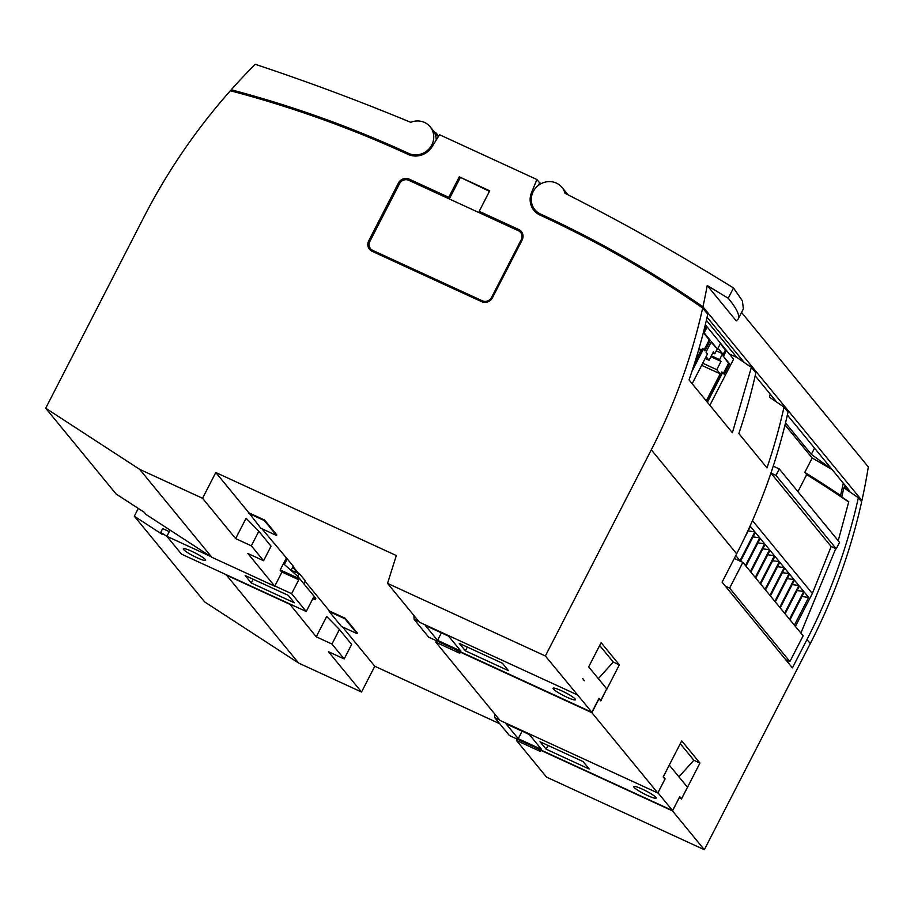 <?xml version="1.0" encoding="UTF-8"?>
<svg xmlns="http://www.w3.org/2000/svg" width="914" height="914" viewBox="0 0 914 914"><rect width="100%" height="100%" fill="white"/><g stroke="black" fill="none" stroke-linecap="round" stroke-linejoin="round"><path stroke-width="1.37" d="M838.218 540.768L848.763 501.729A1160.117 1095.315 -39.4 0 0 841.805 496.988L843.851 487.825A1168.892 1103.609 140.6 0 1 858.36 497.742A585.029 552.353 140.6 0 1 806.993 639.526L792.415 667.871L722.094 582.184L736.661 553.838A585.029 552.353 -39.4 0 0 788.039 412.043L784.006 407.13A585.029 552.353 140.6 0 1 766.995 467.865L738.843 433.556A585.029 552.353 -39.4 0 0 755.855 372.821L751.365 367.348L736.867 357.454L706.362 320.288M588.673 666.866L606.896 689.076L619.349 664.844L601.126 642.645L588.673 666.866M582.721 678.462L584.286 680.781L582.721 678.462M413.916 615.522L414.088 619.384L428.7 637.184L591.872 712.257L545.35 655.978L387.547 583.383L396.322 555.552L215.795 472.515L202.554 498.279L139.671 469.35L45.7 408.215L144.206 216.538A585.029 552.353 -39.4 0 1 230.351 90.749A1168.892 1103.609 -39.4 0 1 408.112 154.42A18.726 17.674 -39.4 0 0 432.014 146.8L439.554 134.735L536.906 179.521L531.537 192.58A18.726 17.674 -39.4 0 0 533.97 210.448A18.726 17.674 -39.4 0 0 539.957 215.064A1168.892 1103.609 -39.4 0 1 702.672 308.029A585.029 552.353 -39.4 0 1 651.305 449.814L545.35 655.978M591.872 712.257L599.024 698.342L600.772 700.455L606.462 689.373L600.806 700.924L599.036 698.764L591.884 712.68L593.654 714.839L657.806 793.009L664.958 779.094L663.187 776.934L669.014 765.589L663.381 776.751L665.118 778.877L657.966 792.792L672.578 810.592L679.73 796.677L681.478 798.802L687.237 787.799L681.41 799.133L679.628 796.974L672.476 810.889L704.34 849.712L546.538 777.117L516.456 740.466L540.38 751.468L538.609 749.309L672.476 810.889M681.718 740.854L699.941 763.053L687.499 787.285L669.276 765.075L681.718 740.854M657.806 793.009L500.004 720.415L435.852 642.245L436.344 640.703M577.214 694.8L419.412 622.206L387.547 583.383M248.882 512.823L260.844 528.246L276.565 535.478L276.828 534.964L264.603 520.055L248.882 512.823L215.795 472.515M297.861 576.494L299.369 573.569L291.052 570.393L293.245 566.12L261.952 528.749M298.352 573.101L293.006 566.6M299.369 573.569L305.356 580.87L303.859 583.795M345.195 618.264L344.932 618.778L329.211 611.546L341.436 626.456L357.157 633.688L357.42 633.174L345.195 618.264L329.474 611.032L305.116 581.35M499.707 723.717L374.786 666.249L342.544 626.958M298.09 573.626L292.743 567.114M286.242 558.351L280.084 570.13L281.866 572.29L274.714 586.205L247.865 553.496L263.586 560.728L251.35 545.829L235.641 538.597L202.554 498.279M263.586 560.728L271.058 546.184L258.833 531.285L246.095 518.238L235.641 538.597M331.953 644.039L316.233 636.807L326.698 616.447L339.425 629.495L331.953 644.039L344.178 658.937L328.457 651.705L361.544 692.024L298.661 663.096L204.69 601.949L134.301 516.182L162.498 534.53L160.727 532.371L166.965 536.427M344.178 658.937L351.65 644.393L339.425 629.495M357.157 633.688L344.932 618.778M258.833 531.285L251.35 545.829M248.619 513.337L264.329 520.569L264.603 520.055M276.565 535.478L264.329 520.569M316.233 636.807L289.532 603.811M374.786 666.249L361.544 692.024M435.852 642.245L459.788 653.259L458.017 651.099L591.884 712.68M274.714 586.205L211.831 557.277L146.046 514.479L144.275 512.32L116.078 493.983L45.7 408.215M211.831 557.277L139.671 469.35M298.661 663.096L226.512 575.169L224.718 574.003M169.261 531.628L162.669 528.589L160.727 532.371M289.384 604.097L226.512 575.169M134.301 516.182L138.288 508.424M516.456 740.466L516.913 738.992M858.36 497.742L861.662 501.763A585.029 552.353 -39.4 0 1 810.295 643.559L704.34 849.712M372.124 251.293L481.655 301.677A8.192 7.735 -39.4 0 0 492.463 297.724L522.134 240.005A8.192 7.735 -39.4 0 0 518.741 229.517L479.187 211.328L489.721 190.82L459.296 176.825L448.763 197.333L409.209 179.133A8.192 7.735 -39.4 0 0 398.401 183.086L368.73 240.805A8.192 7.735 -39.4 0 0 372.124 251.293M678.931 776.854L693.863 760.254L699.941 763.053M680.267 743.688L693.863 760.254M598.339 678.634L613.271 662.044L619.349 664.844M599.664 645.478L613.271 662.044M297.016 577.648L297.713 576.3L315.81 598.362L315.113 599.698L313.376 597.585L306.224 611.5L291.612 593.689L298.764 579.773L297.016 577.648L280.198 569.913M287.259 558.82L284.345 564.486L297.713 576.3M315.113 599.698L312.828 598.647M288.253 595.368L245.146 575.534L251.259 582.983L294.365 602.817L288.253 595.368M253.189 579.236L251.259 582.983M306.224 611.5L181.475 554.113L166.862 536.301L170.05 530.097M205.353 559.551A12.579 1.725 -152.8 0 0 193.528 552.136A12.579 1.725 -152.8 0 0 183.268 548.788A12.579 1.725 -152.8 0 0 183.554 549.52A12.579 1.725 -152.8 0 0 195.379 556.934A12.579 1.725 -152.8 0 0 205.639 560.282A12.579 1.725 -152.8 0 0 205.353 559.551M291.612 593.689L274.828 585.965M210.277 556.272L166.862 536.301M298.764 579.773L281.478 571.821M414.088 619.384L418.909 621.6M553.381 688.996A12.579 1.725 -152.8 0 0 565.218 696.411A12.579 1.725 -152.8 0 0 575.477 699.77A12.579 1.725 -152.8 0 0 565.081 692.481A12.579 1.725 -152.8 0 0 553.096 688.265A12.579 1.725 -152.8 0 0 553.381 688.996M448.637 636.178L425.307 625.45L437.543 640.348L460.862 651.076L448.637 636.178M502.403 663.233L459.296 643.399L465.42 650.859L508.515 670.682L502.403 663.233M467.34 647.101L465.42 650.859M441.393 632.842L437.543 640.348M548.046 745.447L546.126 749.194L589.222 769.028L583.109 761.579L540.003 741.745L546.126 749.194M529.343 734.525L506.013 723.797L518.249 738.695L541.568 749.423L529.343 734.525M522.1 731.189L518.249 738.695M634.088 787.342A12.579 1.725 -152.8 0 0 645.924 794.757A12.579 1.725 -152.8 0 0 656.172 798.105A12.579 1.725 -152.8 0 0 645.775 790.827A12.579 1.725 -152.8 0 0 633.802 786.611A12.579 1.725 -152.8 0 0 634.088 787.342M494.623 713.868L494.794 717.719L499.615 719.946M672.578 810.592L509.406 735.53L494.794 717.719M832.186 469.647A2433.731 2297.796 -39.4 0 0 812.18 457.994L804.8 472.355L806.685 474.652A1160.117 1095.315 140.6 0 1 848.695 502.026M806.685 474.652L797.933 491.675M432.722 129.925A17.549 16.566 140.6 0 1 432.848 130.074A17.549 16.566 140.6 0 1 435.567 134.941L438.56 136.323M770.194 394.105L769.497 397.224A1168.892 1103.609 140.6 0 1 784.006 407.13M741.814 360.79L742.042 359.796M564.566 190.569A17.549 16.566 140.6 0 1 564.692 190.718A17.549 16.566 140.6 0 1 566.874 194.248M536.906 179.521L539.603 182.8L541.282 183.577M702.672 308.029L707.756 314.21A585.029 552.353 140.6 0 1 689.042 379.904L732.4 432.745L751.365 367.348M832.117 469.556L811.324 454.361L785.514 422.908M785.023 424.907L812.18 457.994M804.8 472.355A1160.117 1095.315 140.6 0 1 840.583 495.491L841.805 496.988M840.583 495.491L843.325 483.22M844.536 488.282L845.164 485.46M786.943 660.228L786.634 660.833M800.893 633.071L835.75 548.594M539.603 182.8L538.586 185.245M533.525 207.786A18.726 17.674 -39.4 0 0 535.41 212.002M521.768 232.087A8.192 7.735 -39.4 0 0 519.598 230.568L479.187 211.328M489.458 191.346L459.296 176.825M460.153 177.864L449.619 198.372L448.763 197.333M449.619 198.372L410.066 180.184A8.192 7.735 -39.4 0 0 403.371 180.218M399.898 183.074A8.192 7.735 -39.4 0 0 399.258 184.125L369.587 241.856A8.192 7.735 -39.4 0 0 369.953 249.773M486.157 302.283A7.015 6.627 140.6 0 1 483.038 301.689L373.506 251.304A7.015 6.627 140.6 0 1 371.267 249.568L370.524 248.677A7.015 6.627 140.6 0 1 369.873 241.422L399.532 183.703A7.015 6.627 140.6 0 1 408.798 180.309L518.329 230.705A7.015 6.627 140.6 0 1 521.243 239.685L491.572 297.416A7.015 6.627 140.6 0 1 482.306 300.797L372.775 250.413A7.015 6.627 140.6 0 1 370.524 248.677M520.58 232.43L521.311 233.333A7.015 6.627 140.6 0 1 522.545 239.045M729.361 354.004L736.867 357.454M434.71 132.347L436.104 132.976L435.761 133.627M436.104 132.976L437.829 135.089L437.498 135.729M691.932 371.404L703.437 349.022L704.911 350.827L710.292 340.351L704.157 332.879L707.185 326.983L705.311 324.699L733.588 359.156L709.881 405.29M707.402 402.263L722.7 372.489L724.174 374.294L729.555 363.818L723.42 356.346L726.447 350.45L720.54 343.264L717.513 349.148L711.378 341.676L705.996 352.153L707.47 353.947L692.172 383.72M706.613 401.315L721.672 372.021L722.7 372.489M723.385 373.335L728.527 363.349L729.555 363.818M728.527 363.349L723.42 356.346M722.391 355.866L725.419 349.982L726.447 350.45M725.419 349.982L720.301 343.744M711.138 342.156L717.513 349.148M717.227 349.011L714.782 353.775L713.32 351.993L709.058 360.276L706.088 356.654M706.282 400.915L720.198 373.849L716.759 369.667L721.02 361.373L719.558 359.602L722.586 353.707L718.027 348.154M694.126 364.652L702.409 348.554L703.437 349.022M704.134 349.868L709.264 339.871L710.292 340.351M703.369 332.513L704.157 332.879M709.264 339.871L703.334 332.65M703.666 331.359L706.156 326.504L707.185 326.983M706.156 326.504L705.174 325.304M694.983 361.978L700.935 350.382L699.119 348.165M701.632 365.314L720.198 373.849M702.717 363.201L716.759 369.667M710.886 356.711L721.02 361.373M711.355 355.82L719.558 359.602M716.302 350.816L722.586 353.707M712.863 352.884L714.782 353.775M705.151 358.482L709.058 360.276M698.764 349.377L700.935 350.382M789.993 619.795L804.251 592.055L808.65 597.425L794.392 625.165M780.213 607.879L794.46 580.139L798.87 585.497L784.612 613.237M770.422 595.951L784.68 568.211L789.079 573.581L774.832 601.321M744.43 538.163L750.44 526.487L754.838 531.845L740.009 560.716L735.781 555.563M740.511 561.287L755.33 532.451L759.728 537.809L745.481 565.549M750.862 572.107L765.109 544.367L769.519 549.737L755.261 577.477M760.642 584.035L774.901 556.295L779.299 561.653L765.041 589.393M775.312 601.915L789.57 574.175L793.98 579.533L779.722 607.273M785.103 613.831L799.362 586.091L803.76 591.461L789.502 619.201M795.42 626.41L812.329 593.517L831.169 546.492L836.241 548.823L839.555 542.379L779.276 468.939L773.244 466.163M752.485 520.592L812.329 593.517M745.961 566.143L760.22 538.403L764.63 543.773L750.371 571.513M755.752 578.071L770.011 550.331L774.409 555.689L760.151 583.429M765.532 589.987L779.791 562.247L784.189 567.617L769.931 595.357M785.652 659.634L789.89 661.576L803.132 635.813L742.865 562.373L734.308 558.431M725.385 586.182L729.623 588.136L789.89 661.576M729.623 588.136L742.865 562.373M770.936 473.086L831.169 546.492M770.936 473.064L775.975 475.383L836.241 548.823M775.975 475.383L779.276 468.939M777.506 566.703L784.189 567.617M748.155 530.931L754.838 531.845M801.966 596.511L808.65 597.425M797.065 590.547L803.76 591.461M792.175 584.583L798.87 585.497M787.285 578.631L793.98 579.533M782.395 572.667L789.079 573.581M772.604 560.739L779.299 561.653M767.714 554.775L774.409 555.689M762.824 548.823L769.519 549.737M757.935 542.859L764.63 543.773M753.045 536.895L759.728 537.809M410.729 122.327A2457.14 2319.892 -39.4 0 0 255.223 64.288A585.029 552.353 -39.4 0 0 231.208 89.778A1170.069 1104.706 140.6 0 1 408.649 153.392A17.549 16.566 -39.4 0 0 429.763 148.068A17.549 16.566 -39.4 0 0 430.163 126.795A17.549 16.566 -39.4 0 0 410.729 122.327M430.163 126.795L432.608 129.777A17.549 16.566 140.6 0 1 436.207 140.105M232.453 91.297L231.208 89.778M677.4 290.995A1170.069 1104.706 140.6 0 1 695.326 302.865L695.485 303.071M566.737 194.168A17.549 16.566 -39.4 0 0 564.452 190.42L562.007 187.439A17.549 16.566 140.6 0 1 565.023 193.311A2457.14 2319.892 140.6 0 1 733.508 287.967L742.374 300.809L743.39 308.841M707.219 285.499L728.218 298.261C736.661 308.418 739.974 315.341 738.158 319.032L736.261 320.883L707.219 285.499A585.029 552.353 140.6 0 1 702.946 306.796A1170.069 1104.706 -39.4 0 0 540.494 214.036A17.549 16.566 140.6 0 1 534.873 209.706L537.318 212.688A17.549 16.566 -39.4 0 0 539.431 214.813M844.707 487.47A1170.069 1104.706 140.6 0 1 849.414 490.635L787.365 415.036M702.946 306.796L861.936 500.529A1170.069 1104.706 -39.4 0 0 858.977 498.484M707.082 317.192L744.179 362.401M755.181 375.803L776.82 402.171M534.873 209.706A17.549 16.566 140.6 0 1 537.923 185.77A17.549 16.566 140.6 0 1 562.007 187.439M741.54 312.451L868.3 466.917A585.029 552.353 140.6 0 1 861.936 500.529M728.218 298.261L733.508 287.967M736.661 553.838L651.305 449.814M810.295 643.559L806.993 639.526M532.348 193.574L531.537 192.58M519.598 230.568L518.741 229.517M410.066 180.184L409.209 179.133M399.258 184.125L398.401 183.086M369.587 241.856L368.73 240.805M814.534 448.123L811.324 454.361M482.306 300.797L483.038 301.689M372.775 250.413L373.506 251.304M521.243 239.685L521.883 240.473M491.572 297.416L492.212 298.192M410.135 155.197L408.649 153.392M540.494 214.036L542.173 216.092M437.623 135.889L432.848 130.074M568.097 194.865L564.692 190.718M738.158 319.032L743.482 308.658"/></g></svg>
